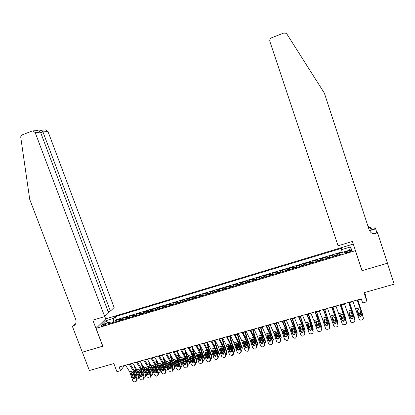 <?xml version="1.0" encoding="UTF-8"?>
<svg xmlns="http://www.w3.org/2000/svg" width="415" height="415" viewBox="0 0 415 415"><rect width="100%" height="100%" fill="white"/><g stroke="black" fill="none" stroke-linecap="round" stroke-linejoin="round"><path stroke-width="0.62" d="M102.51 325.962C104.782 325.153 105.851 324.52 105.716 324.058L104.207 324.271C101.945 325.075 100.876 325.708 101.006 326.169L102.51 325.962M353.29 244.051L105.804 318.845L96.073 328.353L355.339 250.686L354.975 249.14M364.801 292.482L366.995 301.747L362.637 302.966L361.273 298.867L119.147 366.99L120.542 370.678L124.137 365.983L125.75 365.532M96.073 328.353L102.858 346.214L82.341 352.195L89.375 370.512L113.85 363.582L116.931 371.69L120.542 370.678M361.522 268.915L361.963 270.673L387.428 263.245L394.25 284.14L363.997 292.71L366.995 301.747M341.934 252.538L337.54 253.856L337.955 255.101M334.397 256.169L334.21 254.857L329.235 256.351L329.65 257.591M326.055 258.67L325.925 257.347L320.977 258.83L321.392 260.065M317.76 261.154L317.688 259.821L312.77 261.3L313.185 262.529M309.517 263.629L309.502 262.28L304.61 263.748L305.03 264.972M301.326 266.082L301.363 264.723L296.502 266.181L296.922 267.405M293.182 268.526L293.275 267.151L288.446 268.604L288.861 269.823M285.089 270.954L285.235 269.568L280.431 271.011L280.851 272.224M277.044 273.366L277.241 271.97L272.468 273.402L272.888 274.611M269.05 275.762L269.299 274.357L264.557 275.778L264.972 276.987M261.097 278.149L261.403 276.727L256.688 278.143L257.108 279.342M253.197 280.514L253.555 279.082L248.865 280.493L249.285 281.686M245.343 282.869L245.747 281.427L241.089 282.828L241.509 284.021M237.536 285.214L237.992 283.756L233.36 285.147L233.78 286.34M229.775 287.538L230.278 286.075L225.677 287.455L226.097 288.643M222.061 289.852L222.616 288.378L218.036 289.753L218.456 290.931M214.394 292.15L214.996 290.666L210.441 292.03L210.867 293.208M206.769 294.437L207.417 292.943L202.894 294.302L203.314 295.475M199.19 296.709L199.885 295.205L195.387 296.554L195.807 297.726M191.652 298.971L192.394 297.451L187.922 298.795L188.348 299.962M184.161 301.217L184.95 299.687L180.504 301.025L180.924 302.187M176.712 303.448L177.547 301.913L173.128 303.24L173.548 304.397M169.31 305.668L170.186 304.122L165.793 305.445L166.218 306.597M161.949 307.878L162.872 306.322L158.499 307.634L158.924 308.786M154.629 310.072L155.594 308.506L151.247 309.813L151.672 310.96M147.351 312.256L148.363 310.679L144.041 311.976L144.462 313.123M140.114 314.425L141.167 312.837L136.872 314.129L137.292 315.27M132.919 316.583L134.014 314.99L129.745 316.272L130.165 317.408M125.766 318.725L126.902 317.122L122.653 318.398L123.079 319.534M348.968 250.81L347.065 251.381C345.083 252.045 344.268 252.559 344.637 252.917L349.197 251.993C351.189 251.324 351.998 250.816 351.63 250.458L348.968 250.81L349.347 251.947M110.815 323.212L109.747 322.248L107.936 324.074L342.116 253.85L341.929 252.502L351.391 249.659L350.8 246.863L341.524 249.659L341.343 248.388L115.277 316.65L113.565 318.383L113.674 322.31L110.779 323.176M109.747 322.248L101.877 324.608L105.825 320.717L113.565 318.383M337.753 255.163L337.54 253.856M342.168 251.822L116.418 319.68L115.609 320.515L116.034 321.646M118.654 320.862L119.831 319.249L115.609 320.515M121.491 320.007L122.653 318.398M128.624 317.869L129.745 316.272M135.793 315.722L136.872 314.129M143.004 313.558L144.041 311.976M150.256 311.385L151.247 309.813M157.55 309.196L158.499 307.634M164.885 306.996L165.793 305.445M172.267 304.786L173.128 303.24M179.69 302.556L180.504 301.025M187.155 300.32L187.922 298.795M194.661 298.069L195.387 296.554M202.214 295.802L202.894 294.302M209.814 293.524L210.441 292.03M217.455 291.231L218.036 289.753M225.143 288.928L225.677 287.455M232.877 286.609L233.36 285.147M240.653 284.275L241.089 282.828M248.481 281.93L248.865 280.493M256.351 279.57L256.688 278.143M264.272 277.194L264.557 275.778M272.24 274.808L272.468 273.402M280.255 272.401L280.431 271.011M288.321 269.983L288.446 268.604M296.435 267.55L296.502 266.181M304.594 265.102L304.61 263.748M312.811 262.643L312.77 261.3M321.07 260.163L320.977 258.83M329.386 257.668L329.235 256.351M361.963 270.673L355.339 250.686M130.326 364.245L132.961 363.504M137.531 362.217L140.208 361.465M144.778 360.179L147.501 359.416M152.061 358.129L154.837 357.351M159.391 356.07L162.208 355.276M166.763 354L169.631 353.191M174.175 351.915L177.091 351.095M181.635 349.819L184.597 348.984M189.136 347.708L192.15 346.862M196.679 345.586L199.745 344.725M204.268 343.454L207.386 342.577M211.904 341.306L215.069 340.414M219.582 339.143L222.803 338.241M227.311 336.975L230.579 336.051M235.082 334.791L238.402 333.852M242.9 332.591L246.277 331.642M250.764 330.376L254.193 329.411M258.675 328.156L262.161 327.176M266.632 325.915L270.175 324.919M274.642 323.664L278.237 322.652M282.698 321.397L286.35 320.37M290.801 319.119L294.515 318.077M298.961 316.827L302.727 315.768M307.162 314.518L310.991 313.444M315.421 312.199L319.301 311.105M323.726 309.865L327.668 308.755M332.083 307.515L336.088 306.384M340.492 305.15L344.559 304.003M348.953 302.768L353.082 301.606M357.465 300.377L361.403 299.267M124.002 365.625L124.137 365.983M342.334 252.382L341.524 249.659M116.418 319.68L115.277 316.65M349.311 250.287L350.8 246.863M105.825 320.717L107.812 322.823M357.222 300.009L363.312 317.843M357.325 299.978L363.229 317.309M352.937 301.212L359.022 318.902C359.452 319.877 360.199 320.271 361.268 320.089L362.196 319.83C363.141 319.425 363.504 318.725 363.281 317.734M357.31 310.996L357.694 309.974L358.295 309.637L359.743 310.005L361.538 314.964L360.609 316.666L358.814 315.716L357.305 310.819M358.773 315.296L360.562 316.24L361.553 315.032M357.372 311.333L358.814 315.716M357.855 300.268L362.7 314.767M357.932 300.242L362.637 314.503M362.876 316.235L362.85 315.41M361.133 313.745L360.236 314.492L358.482 313.662L357.382 310.446M357.445 310.306L358.28 312.76L360.028 313.584L360.874 312.946M338.085 245.789L269.869 41.479C269.491 39.793 270.072 38.559 271.612 37.775L283.668 33.086L285.982 33.226L286.936 34.129L324.317 93.022L369.158 229.858C370.709 233.334 373.438 234.672 377.349 233.878L377.842 233.733L387.475 263.235L362.093 270.632L352.423 241.442L338.085 245.789M373.064 233.785L377.292 232.504L377.842 233.733M367.83 225.796C369.635 227.856 371.918 228.535 374.672 227.845L375.139 227.705L375.648 228.836L369.516 230.709M377.297 233.894L377.142 233.406M376.882 232.628L375.648 228.836M368.064 226.512C369.879 228.675 372.208 229.407 375.051 228.701L369.381 230.434M373.619 233.956L376.934 232.95L377.349 233.878M108.206 311.748L110.411 311.074L114.12 307.51L47.979 131.488L42.947 131.918L40.732 132.774M110.411 311.074L42.947 131.918L41.495 130.227L45.956 129.874L47.979 131.488M102.754 346.245L92.836 320.162L104.699 316.567L35.171 132.582L33.055 130.891L32.074 131.031L22.187 134.88C21.139 135.373 20.672 136.255 20.776 137.51L29.74 199.449L75.743 319.534C76.645 322.756 75.675 324.987 72.827 326.232L72.381 326.366L82.305 352.205L102.837 346.151M72.381 326.366L74.55 324.468L75.411 324.208M105.721 318.928L104.793 316.479M104.699 316.567L108.606 312.811L40.488 132.126L35.171 132.582M75.24 324.473L74.41 324.815L75.157 324.587M45.256 129.926L45.956 129.874M36.748 130.601L37.786 130.518L40.488 132.126M41.064 130.315L41.495 130.227M348.667 302.416L354.835 320.281M348.808 302.374L354.752 319.633M344.414 303.614L350.545 321.226C350.976 322.196 351.718 322.59 352.776 322.408L353.699 322.154C354.643 321.755 355.001 321.06 354.778 320.064M348.833 313.242L348.906 313.678L349.238 312.308L349.819 311.987L351.256 312.36L353.041 317.304L352.122 318.995L350.338 318.051L348.844 313.097M350.327 317.625L352.107 318.57L353.082 317.454M348.906 313.678L350.338 318.051M340.17 304.807L346.401 322.699M340.347 304.755L346.333 321.941M335.937 305.995L342.126 323.534C342.551 324.504 343.293 324.898 344.341 324.717L345.254 324.468C346.193 324.068 346.556 323.373 346.328 322.382M340.419 315.478L340.487 316.012L340.435 315.358L341.395 314.326L342.826 314.7L344.6 319.628L343.687 321.314L341.913 320.37L340.435 315.364M341.929 319.939L343.698 320.883L344.658 319.861M340.487 316.012L341.913 320.37M331.72 307.183L338.012 325.095M331.933 307.121L337.966 324.24M327.518 308.366L333.753 325.832C334.179 326.797 334.915 327.191 335.958 327.01L336.866 326.761C337.8 326.366 338.158 325.671 337.935 324.686M332.067 317.703L332.119 318.331L332.067 317.683L333.022 316.655L334.443 317.024L336.212 321.941L335.304 323.622L333.541 322.678L332.078 317.631M333.587 322.237L335.346 323.181L336.28 322.248M332.119 318.331L333.541 322.678M323.327 309.543L329.645 326.522L329.671 327.471M323.57 309.476L329.645 326.522M319.151 310.721L322.17 318.295L325.438 328.115C325.858 329.074 326.589 329.469 327.627 329.292L328.524 329.043C329.458 328.649 329.811 327.959 329.588 326.973M323.767 319.913L323.804 320.634L324.177 319.239L324.701 318.964L326.117 319.332L327.876 324.234L326.979 325.91L325.22 324.971L323.778 319.882M325.293 324.525L327.041 325.464L327.943 324.613M323.804 320.634L325.22 324.971M349.466 302.623L354.337 317.164M349.57 302.592L354.265 316.811M354.441 318.673L354.457 317.719M352.677 316.189L351.847 316.801L350.099 315.976L348.963 312.677M349.051 312.526L349.928 315.068L351.671 315.893L352.418 315.4L352.6 316.308M341.135 304.968L346.027 319.545M341.265 304.932L345.949 319.099M346.053 321.08L346.11 320.017M344.263 318.596L343.516 319.099L341.773 318.274L340.601 314.912M340.715 314.757L341.623 317.366L343.361 318.186L344.004 317.807M332.851 307.297L337.758 321.91M333.006 307.25L337.68 321.381M337.711 323.461L337.815 322.299M335.901 320.977L335.232 321.386L333.494 320.562L332.291 317.148M332.436 316.987L333.37 319.649L335.102 320.468L335.642 320.188M324.618 309.611L329.536 324.26M324.8 309.559L329.463 323.643M329.417 325.817L329.572 324.566M327.58 323.332L326.994 323.653L325.261 322.834L324.037 319.379M324.208 319.213L325.168 321.916L326.896 322.735L327.321 322.538M314.985 311.893L321.381 328.794L321.376 329.832M315.265 311.815L321.381 328.794M310.83 313.06L313.906 320.593L317.169 330.382C317.589 331.341 318.315 331.73 319.348 331.559L320.235 331.315C321.163 330.921 321.516 330.231 321.293 329.251M315.525 322.128L316.951 327.248L315.53 322.133M317.05 326.797L318.793 327.731L319.659 326.963M315.54 322.927L315.924 321.521L316.427 321.262L317.838 321.63L319.592 326.517L318.699 328.187L316.951 327.248M316.438 311.914L321.36 326.595M316.645 311.852L321.298 325.894M321.169 328.151L321.381 326.823M319.311 325.661L318.813 325.91L317.086 325.095L315.831 321.604M316.038 321.438L317.019 324.172L319.052 324.857M306.695 314.222L309.792 321.739L313.05 331.507L313.164 331.046L313.128 332.166M307.007 314.134L309.564 320.344L313.164 331.046M302.566 315.384L305.694 322.88L308.947 332.633C309.367 333.593 310.093 333.982 311.12 333.81L311.997 333.567C312.92 333.178 313.273 332.493 313.05 331.507M307.328 324.359L307.328 325.204L308.734 329.51L308.859 329.054L307.339 324.406M308.859 329.054L310.586 329.987L311.421 329.292M307.328 325.204L307.276 324.561L308.21 323.544L309.611 323.913L309.953 324.478L311.359 328.789L310.467 330.449L308.734 329.51M308.304 314.197L313.226 328.913M308.537 314.134L313.18 328.13M312.972 330.459L313.237 329.064M311.089 327.964L310.679 328.156L308.957 327.342L307.681 323.825M307.914 323.664L308.91 326.413L310.825 327.155M298.452 316.541L301.606 324.016L304.859 333.759L304.994 333.287L304.926 334.485M298.8 316.448L301.399 322.621L304.994 333.287M294.349 317.698L297.529 325.153L300.782 334.874C301.197 335.828 301.918 336.217 302.94 336.046L303.811 335.808L304.859 333.759M299.179 326.579L299.163 327.466L300.564 331.761L300.714 331.3L299.205 326.662M300.714 331.3L302.436 332.233L303.23 331.601M299.163 327.466L299.111 326.823L300.04 325.817L301.43 326.18L301.772 326.745L303.173 331.04L302.317 332.69L300.564 331.761M300.216 316.474L305.139 331.217M300.476 316.401L305.108 330.356M304.818 332.752L305.139 331.289M302.914 330.252L300.875 329.572L299.583 326.04M299.848 325.884L300.854 328.644L302.649 329.427M290.261 318.845L293.467 326.283L296.715 335.989L296.875 335.517L296.777 336.783M290.64 318.741L293.286 324.883L296.875 335.517M286.184 319.996L289.416 327.409L292.663 337.099L294.806 338.272L295.62 338.049L296.715 335.989M291.081 328.784L291.05 329.712L292.445 333.997L292.622 333.53L291.117 328.908M292.622 333.53L294.334 334.459L295.091 333.888M291.05 329.712L290.998 329.074L291.916 328.068L293.301 328.436L293.644 328.996L295.039 333.281L294.188 334.926L292.445 333.997M292.098 331.917L292.85 333.961M292.181 318.73L294.505 326.465L297.093 333.504L297.088 332.565L296.715 335.019M292.466 318.653L297.088 332.565M294.79 332.514L292.845 331.793L291.532 328.244M291.828 328.099L292.85 330.859L294.515 331.673M282.122 321.137L285.38 328.53L288.622 338.209L288.809 337.732L288.669 339.06M282.532 321.023L285.219 327.129L288.809 337.732M278.071 322.279L281.349 329.65L284.591 339.314L286.724 340.482L287.533 340.264L288.622 338.209M283.035 330.983L282.983 331.948L284.374 336.217L284.576 335.745L283.077 331.139M284.576 335.745L286.277 336.679L286.998 336.16M282.983 331.948L282.931 331.315L283.844 330.309L285.224 330.677L285.562 331.237L286.952 335.512L286.106 337.146L284.374 336.217M283.58 332.685L284.939 336.326M284.197 320.977L286.49 328.696L289.094 335.704L289.115 334.76L289.11 335.74M284.498 320.894L289.115 334.76M288.658 337.271L289.094 335.704M287.481 333.644L287.056 332.342M286.708 334.76L284.861 333.997L283.533 330.444M283.865 330.309L284.887 333.058L286.428 333.899M274.03 323.415L277.339 330.771L280.576 340.414L280.789 339.932L280.613 341.317M274.471 323.29L277.204 329.365L280.789 339.932M270.004 324.546L273.335 331.881L276.572 341.514L278.693 342.681L279.492 342.463L280.576 340.414M275.036 333.167L274.969 334.174L276.354 338.427L276.577 337.95L275.083 333.354M276.577 337.95L278.268 338.879L278.953 338.417M274.969 334.174L274.917 333.536L275.819 332.54L277.194 332.908L277.531 333.463L278.916 337.722L278.076 339.356L276.354 338.427M275.187 333.665L277.054 338.63M276.255 323.212L278.527 330.911L281.147 337.893L281.188 336.944L281.168 337.96M276.582 323.119L278.574 329.982L281.188 336.944M280.649 339.506L281.147 337.893M279.518 336.031L278.615 333.24M278.673 336.98L276.924 336.192L275.581 332.633M275.949 332.508L276.976 335.247L278.387 336.098M265.989 325.676L269.345 332.991L272.577 342.608L272.816 342.121L272.603 343.558M266.461 325.542L269.231 331.585L272.816 342.121M261.99 326.802L265.367 334.101L268.598 343.703L270.71 344.865L271.503 344.647L272.577 342.608M267.089 335.341L267.001 336.383L268.381 340.627L268.63 340.144L267.141 335.559M268.63 340.144L270.31 341.068L270.954 340.653M267.001 336.383L266.949 335.751L267.846 334.755L269.211 335.123L269.548 335.678L270.928 339.927L270.092 341.55L268.381 340.627M267.094 335.33L269.211 340.891M268.36 325.427L270.611 333.11L273.241 340.067L273.309 339.112L273.277 340.165M268.713 325.329L270.684 332.176L273.309 339.112M272.686 341.721L273.241 340.067M271.592 338.344L270.284 334.324M270.684 339.185L269.034 338.37L267.68 334.812M268.08 334.713L269.112 337.421L270.388 338.272M257.995 327.923L261.403 335.201L264.63 344.787L264.889 344.294L264.64 345.783M258.498 327.783L261.31 333.795L264.889 344.294M254.016 329.043L257.45 336.3L260.672 345.877L262.773 347.039L263.608 346.805L264.63 344.787M259.188 337.504L259.079 338.578L260.454 342.811L260.729 342.318L259.245 337.753M260.729 342.318L262.399 343.247L263.001 342.873M259.079 338.578L259.52 337.146L261.279 337.322L262.986 342.11L262.135 343.739L260.454 342.811M259.225 337.442L261.409 343.127M260.516 327.637L262.737 335.299L265.387 342.23L265.476 341.27L265.429 342.359M260.89 327.528L262.835 334.36L265.476 341.27M264.77 343.921L265.387 342.23M262.021 335.517L263.701 340.622M262.742 341.369L261.191 340.533L259.826 336.985M260.267 336.907L261.289 339.584L262.436 340.425M250.053 330.158L253.508 337.4L256.729 346.956L257.015 346.458L256.729 347.988M250.587 330.008L253.435 335.989L257.015 346.458M246.095 331.274L249.576 338.495L252.797 348.035L254.883 349.197L255.713 348.968L256.729 346.956M251.34 339.683L251.205 340.762L252.574 344.979L252.87 344.486L251.397 339.927M252.87 344.486L254.535 345.41L255.101 345.073M251.205 340.762L251.153 340.129L252.04 339.143L253.389 339.512L253.721 340.061L255.09 344.284L254.245 345.908L252.574 344.979M251.407 339.553L253.643 345.337M252.714 329.832L254.914 337.473L257.575 344.377L257.689 343.418L257.627 344.538M253.114 329.718L255.033 336.534L257.689 343.418M256.901 346.1L257.575 344.377M254.914 337.473L254.193 337.675L255.884 342.002L255.853 342.868M254.846 343.532L253.394 342.686L252.024 339.148M252.502 339.096L253.518 341.737L254.53 342.551M242.153 332.384L245.659 339.584L248.876 349.108L249.182 348.605L248.86 350.172M242.718 332.223L245.613 338.173L249.182 348.605M238.226 333.489L241.748 340.668L244.964 350.182L247.039 351.339L247.864 351.116L248.876 349.108M243.538 341.851L243.382 342.93L244.741 347.137L245.063 346.639L243.595 342.095M245.063 346.639L246.718 347.557L247.247 347.262M243.382 342.93L243.828 341.493L245.55 341.685L247.241 346.447L246.427 348.055L244.741 347.137M243.636 341.659L245.924 347.526M244.959 332.01L247.138 339.636L249.809 346.515L249.944 345.55L249.872 346.701M245.384 331.891L247.283 338.692L249.944 345.55M249.073 348.268L249.472 347.998L249.809 346.515M247.138 339.636L246.417 339.838L248.118 344.144L248.046 345.093M246.992 345.674L245.644 344.829L244.269 341.306M244.783 341.286L245.789 343.874L246.66 344.652M247.848 344.486L248.139 344.206M234.304 334.589L237.857 341.752L241.068 351.251L241.4 350.742L241.042 352.345M234.9 334.423L237.831 340.342L241.4 350.742M230.398 335.688L233.972 342.837L237.178 352.319L239.242 353.476L240.02 353.264L241.068 351.251M235.782 344.004L235.601 345.088L236.96 349.28L237.302 348.776L235.834 344.248M237.302 348.776L238.947 349.695L239.439 349.43M235.601 345.088L235.549 344.46L236.42 343.48L237.759 343.848L238.085 344.398L239.445 348.595L238.63 350.198L236.96 349.28M235.912 343.76L238.246 349.689M237.25 334.179L239.403 341.789L242.09 348.636L242.251 347.671L242.158 348.854M237.696 334.054L239.569 340.839L242.251 347.671M238.412 341.664L240.399 346.276L240.285 347.293M241.291 350.416L241.753 350.125L242.09 348.636M239.185 347.801L237.94 346.961L236.555 343.454M237.115 343.475L238.106 345.996L238.838 346.722M240.078 346.665L240.425 346.359M226.502 336.788L230.097 343.911L233.303 353.383L233.661 352.864L233.266 354.498M227.124 336.612L230.092 342.5L233.661 352.864M222.616 337.877L226.237 344.984L229.443 354.441L231.492 355.593L232.265 355.385L233.303 353.383M228.068 346.141L227.866 347.231L229.22 351.412L229.583 350.903L228.126 346.385M229.583 350.903L231.222 351.821L231.679 351.583M227.866 347.231L227.814 346.608L228.681 345.633L230.009 345.996L230.335 346.546L231.689 350.732L230.88 352.33L229.22 351.412M228.234 345.856L230.616 351.837M229.588 336.332L231.72 343.926L234.418 350.748L234.6 349.778L234.491 350.991M230.055 336.202L231.907 342.972L234.6 349.778M230.652 343.739L232.727 348.398L232.566 349.477M233.557 352.543L234.07 352.242L234.418 350.748M231.425 349.907L230.278 349.072L228.893 345.591M229.5 345.664L231.051 348.761M232.353 348.818L232.758 348.496M218.747 338.967L222.388 346.058L225.589 355.499L225.968 354.975L225.542 356.641M219.4 338.785L222.404 344.642L225.968 354.975M214.882 340.056L218.549 347.127L221.75 356.552L223.789 357.704L224.598 357.481L225.589 355.499M220.407 348.273L220.178 349.363L221.522 353.533L221.916 353.015L220.458 348.512M221.916 353.015L223.545 353.933L223.96 353.725M220.178 349.363L220.635 347.926L222.305 348.133L223.981 352.854L223.161 354.452L221.522 353.533M220.609 347.946L223.021 353.964M221.973 338.474L224.074 346.048L226.792 352.849L226.995 351.873L226.865 353.113M222.456 338.339L224.287 345.093L226.995 351.873M222.938 345.809L225.096 350.504L224.889 351.635M225.864 354.659L226.44 354.348L226.792 352.849M223.701 351.993L222.663 351.178L221.278 347.723M221.937 347.863L223.301 350.753M224.665 350.955L225.132 350.623M211.033 341.135L214.721 348.19L217.917 357.6L218.321 357.076L217.865 358.762M211.717 340.943L214.763 346.774L218.321 357.076M207.194 342.219L210.908 349.248L214.099 358.648L216.132 359.8L216.936 359.577L217.917 357.6M212.786 350.385L212.532 351.479L213.875 355.639L214.29 355.121L212.838 350.628M214.29 355.121L215.909 356.034L216.293 355.852M212.532 351.479L212.48 350.862L213.331 349.892L214.654 350.26L214.975 350.805L216.319 354.965L215.52 356.552L213.875 355.639M213.025 350.027L215.473 356.075M214.394 340.606L216.48 348.164L219.203 354.934L219.431 353.959L219.286 355.224M214.903 340.461L216.713 347.205L219.431 353.959M215.276 347.879L217.512 352.6L217.258 353.777M219.203 354.934L218.85 356.438L218.217 356.76M216.023 354.057L215.089 353.269L213.709 349.845M214.431 350.073L215.582 352.688M217.024 353.066L217.553 352.734M203.371 343.293L207.106 350.312L210.291 359.691L210.716 359.162L210.229 360.874M204.081 343.096L207.163 348.89L210.716 359.162M199.553 344.367L203.309 351.365L206.499 360.734L208.517 361.88L209.279 361.673L210.291 359.691M205.207 352.491L204.937 353.585L206.271 357.735L206.706 357.206L205.264 352.729M206.706 357.206L208.32 358.119L208.672 357.958M204.937 353.585L205.399 352.153L207.038 352.371L208.698 357.066L207.91 358.643L206.271 357.735M205.487 352.102L207.967 358.166M206.867 342.723L208.927 350.26L211.666 357.009L211.909 356.029L211.754 357.32M207.407 342.619L209.181 349.3L211.909 356.029M207.661 349.944L208.335 350.659L209.969 354.685L209.668 355.904M211.666 357.009L211.308 358.513L210.618 358.845M208.392 356.101L207.562 355.349L206.188 351.962M206.986 352.314L207.858 354.446M209.43 355.167L210.016 354.835M195.75 345.436L199.527 352.418L202.712 361.771L203.158 361.237L202.639 362.964M196.487 345.228L199.605 350.997L203.158 361.237M191.953 346.504L195.756 353.466L198.941 362.809L200.948 363.95L201.706 363.748L202.712 361.771M197.675 354.581L197.379 355.681L198.712 359.815L199.169 359.286L197.732 354.82M199.169 359.286L201.093 360.054M197.379 355.681L197.327 355.064L198.168 354.104L199.475 354.467L199.791 355.012L201.125 359.151L200.341 360.723L198.712 359.815M197.997 354.166L200.502 360.241M199.382 344.829L201.415 352.351L204.17 359.074L204.434 358.088L204.258 359.406M200.103 345.389L201.695 351.386L204.434 358.088M200.087 351.998L200.725 352.543L202.473 356.755L202.121 358.015M204.17 359.074L203.807 360.578L203.06 360.92M200.798 358.124L200.082 357.414L198.707 354.073M199.646 354.695L199.854 355.204M201.872 357.248L202.525 356.921M188.171 347.568L191.995 354.514L195.175 363.841L195.641 363.296L195.097 365.044M188.939 347.355L192.093 353.092L195.641 363.296M184.4 348.631L188.249 355.556L191.424 364.868L193.421 366.009L194.173 365.807L195.175 363.841M190.189 356.656L189.873 357.761L191.196 361.885L191.678 361.351L190.241 356.9M191.678 361.351L193.561 362.139M189.873 357.761L190.34 356.329L191.948 356.558L193.597 361.226L192.799 362.798L191.196 361.885M190.552 356.226L193.079 362.295M191.938 346.919L193.95 354.426L196.715 361.123L197.006 360.137L196.809 361.475M192.819 348.086L194.251 353.456L197.006 360.137M192.565 354.047L193.369 354.82L195.019 358.814L194.614 360.106M196.715 361.123L196.352 362.632L195.543 362.985M193.245 360.121L191.279 356.179M194.36 359.307L195.076 358.996M180.644 349.689L184.509 356.594L187.684 365.895L188.171 365.345L187.596 367.114M181.438 349.466L184.628 355.173L188.171 365.345M176.894 350.742L180.784 357.631L183.954 366.917L185.941 368.058L186.688 367.856L187.684 365.895M182.745 358.726L182.403 359.831L183.726 363.945L184.229 363.405L182.797 358.965M184.229 363.405L186.07 364.209M182.403 359.831L182.351 359.219L183.181 358.27L184.473 358.633L184.789 359.172L186.112 363.286L185.334 364.852L183.726 363.945M183.15 358.275L185.692 364.339M184.535 348.999L186.527 356.49L189.302 363.161L189.614 362.171L189.401 363.535M185.567 350.722L186.849 355.515L189.614 362.171M185.085 356.086L185.951 356.884L187.606 360.863L187.155 362.181M189.302 363.161L188.939 364.671L188.073 365.039M185.728 362.093L183.892 358.275M186.885 361.351L187.668 361.055M173.154 351.796L177.065 358.669L180.235 367.934L180.743 367.384L180.141 369.163M173.978 351.562L177.205 357.242L180.743 367.384M169.429 352.843L173.361 359.696L176.525 368.956L178.502 370.092L179.244 369.889L180.235 367.934M175.343 360.78L174.98 361.89L176.297 365.989L176.821 365.444L175.395 361.019M176.821 365.444L178.626 366.263M174.98 361.89L175.457 360.459L177.034 360.692L178.673 365.335L177.879 366.901L176.297 365.989M175.794 360.319L178.351 366.362M177.241 351.36L179.15 358.539L181.936 365.19L182.268 364.199L182.035 365.579M178.336 353.3L179.488 357.564L182.268 364.199M177.651 358.119L178.466 358.731L180.235 362.897L179.731 364.24M181.936 365.19L181.568 366.699L180.644 367.078M178.253 364.033L176.551 360.37M179.456 363.374L180.302 363.104M165.715 353.886L169.662 360.728L172.827 369.967L173.361 369.412L172.733 371.207M166.56 353.647L169.823 359.302L173.361 369.412M162.006 354.929L165.979 361.75L169.138 370.979L171.11 372.115L171.877 371.907L172.827 369.967M167.982 362.824L167.598 363.934L168.915 368.022L169.455 367.477L168.039 363.058M169.455 367.477L171.224 368.307M167.598 363.934L167.546 363.327L168.36 362.383L169.642 362.746L169.958 363.281L171.271 367.374L170.503 368.93L168.915 368.022M168.48 362.357L171.115 368.489M170.031 353.896L171.81 360.583L174.611 367.208L174.959 366.212L174.715 367.612M171.141 355.826L172.173 359.603L174.959 366.212M170.259 360.142L171.13 360.77L172.91 364.92L172.355 366.289M174.611 367.208L174.243 368.717L173.257 369.106M170.804 365.926L169.258 362.466M172.064 365.382L172.977 365.138L172.609 366.139M158.312 355.971L162.306 362.772L165.466 371.985L166.016 371.425L165.362 373.23M159.189 355.722L162.483 361.346L166.016 371.425M154.629 357.009L158.644 363.794L161.798 372.992L163.759 374.128L164.522 373.92L165.466 371.985M160.667 364.852L160.263 365.968L161.57 370.045L162.135 369.495L160.719 365.091M162.135 369.495L163.863 370.336M160.263 365.968L160.211 365.361L161.02 364.422L162.291 364.785L162.607 365.319L163.915 369.402L163.137 370.953L161.57 370.045M150.956 358.041L154.992 364.811L158.141 373.993L158.717 373.433L158.037 375.243M151.859 357.787L155.184 363.379L158.717 373.433M147.294 359.068L151.351 365.823L154.499 374.994L156.445 376.13L157.207 375.917L158.141 373.993M153.394 366.87L152.964 367.991L154.271 372.058L154.852 371.498L153.446 367.109M154.852 371.498L156.548 372.354L153.986 366.409M152.964 367.991L152.912 367.384L153.716 366.45L154.987 366.813L155.298 367.348L156.6 371.415L155.843 372.961L154.271 372.058M143.642 360.096L147.719 366.834L150.863 375.99L151.459 375.425L150.754 377.245M144.57 359.836L147.932 365.402L151.459 375.425M140 361.123L144.098 367.84L147.242 376.986L149.177 378.117L149.903 377.92L150.863 375.99M146.158 368.883L145.712 370.004L147.009 374.055L147.616 373.495L146.21 369.117M147.616 373.495L149.275 374.356M145.712 370.004L145.66 369.397L146.459 368.468L147.719 368.826L148.031 369.36L149.327 373.417L148.575 374.958L147.009 374.055M161.212 364.386L163.816 370.429M162.851 356.381L164.516 362.611L167.323 369.21L167.696 368.209L167.432 369.63M163.972 358.301L164.895 361.626L167.696 368.209M162.908 362.16L163.842 362.798L165.626 366.933L165.02 368.318M167.323 369.21L166.954 370.725L165.917 371.119M163.375 367.716L162.016 364.562M164.714 367.374L165.694 367.161L165.326 368.152M155.703 358.825L157.259 364.629L160.081 371.202L160.475 370.201L160.19 371.638M156.834 360.734L157.664 363.644L160.475 370.201M155.604 364.168L156.59 364.816L158.38 368.935L157.721 370.336M160.081 371.202L159.713 372.717L158.618 373.121M155.827 369.002L154.821 366.663M157.404 369.345L158.452 369.168M146.801 368.421L149.327 374.237M148.591 361.226L150.048 366.632L152.881 373.184L153.291 372.177L152.99 373.635M149.732 363.125L153.291 372.177M148.347 366.165L149.379 366.819L151.179 370.922L150.878 372.141L150.469 372.333M152.881 373.184L152.513 374.698L151.361 375.119M148.311 370.232L147.683 368.79M150.137 371.295L151.252 371.171M136.369 362.145L140.483 368.847L143.626 377.977L144.238 377.401L143.517 379.232M137.324 361.875L140.716 367.415L144.238 377.401M132.748 363.161L136.883 369.848L140.021 378.962L141.951 380.093L142.703 379.886L143.626 377.977M138.968 370.875L138.501 372.001L139.793 376.042L140.415 375.476L139.02 371.114M140.415 375.476L142.044 376.348M138.501 372.001L138.978 370.579L140.493 370.834L142.101 375.409L141.349 376.945L139.793 376.042M139.658 370.429L142.132 376.089M141.505 363.592L142.874 368.629L145.717 375.155L146.153 374.148L145.831 375.617M142.656 365.48L146.153 374.148M141.126 368.157L142.215 368.811L144.015 372.903L143.715 374.117L143.253 374.32M145.717 375.155L145.349 376.67L144.14 377.1M140.846 371.503L140.633 371.005M142.9 373.225L144.093 373.152M129.138 364.178L133.293 370.844L136.431 379.948L137.064 379.372L136.317 381.209M130.118 363.903L133.542 369.412L137.064 379.372M125.538 365.19L129.713 371.84L132.847 380.934L134.766 382.059L135.513 381.857L136.431 379.948M131.814 372.862L131.327 373.988L132.618 378.024L133.262 377.448L131.866 373.095M133.262 377.448L134.854 378.33M131.327 373.988L131.809 372.571L133.308 372.826L134.911 377.391L134.154 378.921L132.618 378.024M132.561 372.431L134.968 377.899M134.455 365.921L135.747 370.611L138.6 377.116L139.051 376.104L138.714 377.588M135.617 367.799L139.051 376.104M133.946 370.139L135.088 370.792L136.898 374.87L136.592 376.089L136.079 376.291M138.6 377.116L138.226 378.625L136.966 379.066M135.705 375.134L136.976 375.129M334.272 255.547L337.618 254.545M118.955 320.162L121.792 319.311M126.056 318.035L128.909 317.179M133.194 315.893L136.063 315.032M140.379 313.735L143.263 312.869M147.6 311.566L150.5 310.7M154.862 309.388L157.783 308.511M162.172 307.193L165.103 306.317M169.517 304.989L172.469 304.107M176.909 302.774L179.877 301.881M184.343 300.543L187.326 299.646M191.818 298.297L194.822 297.394M199.34 296.04L202.359 295.132M206.903 293.773L209.943 292.86M214.514 291.486L217.569 290.573M222.17 289.193L225.241 288.269M229.869 286.879L232.96 285.951M237.613 284.555L240.726 283.621M245.405 282.216L248.533 281.277M253.243 279.866L256.392 278.921M261.128 277.5L264.293 276.551M269.06 275.119L272.245 274.165M277.038 272.722L280.244 271.763M285.064 270.315L288.29 269.345M293.14 267.893L296.388 266.918M301.269 265.45L304.532 264.474M309.445 263.001L312.728 262.015M317.667 260.532L320.971 259.541M325.946 258.047L329.271 257.051M347.443 252.517L347.065 251.381M359.743 310.005L360.661 309.751M356.407 310.928L357.32 310.674M355.733 308.957L359.987 307.774M358.482 313.662L358.28 312.76M375.051 228.701L374.672 227.845M74.41 324.815L72.77 326.252M351.256 312.36L352.169 312.106M347.941 313.278L348.854 313.024M347.262 311.312L351.489 310.135M342.826 314.7L343.729 314.446M339.532 315.613L340.435 315.358M338.848 313.657L343.049 312.485M334.443 317.024L335.346 316.775M331.17 317.932L332.067 317.683M330.48 315.981L334.656 314.819M326.117 319.332L327.01 319.083M322.86 320.235L323.752 319.986M322.17 318.295L326.32 317.143M350.924 307.282L350.634 307.365M350.099 315.976L349.928 315.068M342.567 309.616L342.204 309.72M341.773 318.274L341.623 317.366M335.304 315.125L334.998 315.208M334.262 311.935L333.826 312.059M333.494 320.562L333.37 319.649M327.041 317.418L326.693 317.517M326.008 314.243L325.505 314.383M325.261 322.834L325.168 321.916M317.838 321.63L318.725 321.381M314.601 322.528L315.488 322.279M313.906 320.593L318.03 319.446M318.834 319.7L318.435 319.815M317.802 316.531L317.231 316.692M317.086 325.095L317.019 324.172M309.611 323.913L310.493 323.669M306.394 324.805L307.276 324.561M305.694 322.88L309.792 321.739M310.674 321.973L310.228 322.097M309.652 318.813L309.004 318.99M308.957 327.342L308.91 326.413M301.43 326.18L302.312 325.936M298.235 327.067L299.111 326.823M297.529 325.153L301.606 324.016M302.566 324.224L302.068 324.364M301.544 321.075L300.834 321.272M300.875 329.572L300.854 328.644M293.301 328.436L294.178 328.192M290.127 329.318L290.998 329.074M289.416 327.409L293.467 326.283M294.505 326.465L293.96 326.615M293.488 323.327L292.71 323.544M292.845 331.793L292.85 330.859M285.224 330.677L286.091 330.439M282.07 331.554L282.931 331.315M281.349 329.65L285.38 328.53M286.49 328.696L285.904 328.856M285.479 325.562L284.633 325.801M284.861 333.997L284.887 333.058M277.194 332.908L278.055 332.669M274.056 333.774L274.917 333.536M273.335 331.881L277.339 330.771M278.527 330.911L277.894 331.087M277.521 327.788L276.608 328.042M276.924 336.192L276.976 335.247M269.211 335.123L270.066 334.884M266.093 335.984L266.949 335.751M265.367 334.101L269.345 332.991M270.611 333.11L269.932 333.302M269.605 329.998L268.63 330.267M269.034 338.37L269.112 337.421M261.279 337.322L262.13 337.084M258.177 338.183L259.027 337.945M257.45 336.3L261.403 335.201M262.737 335.299L262.015 335.502M261.74 332.192L260.698 332.482M261.191 340.533L261.289 339.584M253.389 339.512L254.239 339.273M250.307 340.362L251.153 340.129M249.576 338.495L253.508 337.4M253.918 334.376L252.818 334.687M253.394 342.686L253.518 341.737M245.55 341.685L246.391 341.452M242.49 342.536L243.33 342.302M241.748 340.668L245.659 339.584M246.147 336.549L244.98 336.876M245.644 344.829L245.789 343.874M237.759 343.848L238.594 343.615M234.714 344.694L235.549 344.46M233.972 342.837L237.857 341.752M239.403 341.789L238.687 341.986M238.418 338.707L237.188 339.05M237.94 346.961L238.106 345.996M230.009 345.996L230.844 345.768M226.984 346.836L227.814 346.608M226.237 344.984L230.097 343.911M231.72 343.926L231.005 344.123M230.735 340.855L229.448 341.213M230.278 349.072L230.47 348.107M222.305 348.133L223.135 347.905M219.296 348.968L220.126 348.74M218.549 347.127L222.388 346.058M224.074 346.048L223.369 346.245M223.099 342.987L221.75 343.366M222.663 351.178L222.876 350.208M214.654 350.26L215.473 350.032M211.66 351.09L212.48 350.862M210.908 349.248L214.721 348.19M216.48 348.164L215.774 348.356M215.504 345.109L214.099 345.503M215.089 353.269L215.328 352.299M207.038 352.371L207.858 352.143M204.066 353.196L204.88 352.968M203.309 351.365L207.106 350.312M208.927 350.26L208.226 350.457M207.957 347.215L206.488 347.625M207.562 355.349L207.822 354.374M199.475 354.467L200.284 354.244M196.518 355.287L197.327 355.064M195.756 353.466L199.527 352.418M201.415 352.351L200.725 352.543M200.45 349.316L198.925 349.741M200.082 357.414L200.31 356.615M191.948 356.558L192.757 356.329M189.012 357.372L189.816 357.149M188.249 355.556L191.995 354.514M193.95 354.426L193.26 354.618M192.991 351.396L191.408 351.842M192.638 359.473L192.83 358.845M184.473 358.633L185.277 358.41M181.547 359.442L182.351 359.219M180.784 357.631L184.509 356.594M186.527 356.49L185.842 356.682M185.572 353.471L183.933 353.928M185.24 361.517L185.396 361.05M177.034 360.692L177.833 360.474M174.129 361.501L174.928 361.278M173.361 359.696L177.065 358.669M179.15 358.539L178.466 358.731M178.196 355.531L176.5 356.003M177.89 363.545L177.994 363.234M169.642 362.746L170.435 362.523M166.752 363.545L167.546 363.327M165.979 361.75L169.662 360.728M171.81 360.583L171.13 360.77M170.861 357.58L169.113 358.067M162.291 364.785L163.085 364.567M159.422 365.579L160.211 365.361M158.644 363.794L162.306 362.772M154.987 366.813L155.77 366.595M152.129 367.602L152.912 367.384M151.351 365.823L154.992 364.811M147.719 368.826L148.497 368.613M144.882 369.615L145.66 369.397M144.098 367.84L147.719 366.834M164.516 362.611L163.842 362.798M163.567 359.618L161.762 360.121M157.259 364.629L156.59 364.816M156.32 361.641L154.458 362.16M150.048 366.632L149.379 366.819M149.11 363.654L147.195 364.188M140.493 370.834L141.271 370.616M137.671 371.617L138.444 371.399M136.883 369.848L140.483 368.847M142.874 368.629L142.215 368.811M141.94 365.657L139.974 366.206M133.308 372.826L134.081 372.613M130.502 373.604L131.275 373.391M129.713 371.84L133.293 370.844M135.747 370.611L135.088 370.792M134.813 367.649L132.795 368.214M351.728 250.753L351.63 250.458M360.604 316.23L360.645 316.655M360.796 313.066L361.003 313.968M74.467 324.795L72.827 326.232M33.055 130.891L37.786 130.518M41.344 130.211L39.425 130.953M352.143 318.559L352.159 318.985M343.734 320.873L343.724 321.303M335.377 323.171L335.341 323.612M327.072 325.453L327.01 325.9M318.819 327.726L318.725 328.177M310.617 329.982L310.498 330.439M302.462 332.223L302.317 332.69M294.36 334.454L294.188 334.926M286.303 336.669L286.106 337.146M278.294 338.873L278.076 339.356M270.336 341.063L270.092 341.55M262.425 343.236L262.156 343.729M254.561 345.399L254.265 345.897M246.743 347.552L246.427 348.055M247.983 344.383L247.931 344.74M238.967 349.689L238.63 350.198M240.28 346.515L240.197 347.023M231.243 351.816L230.88 352.33M232.628 348.636L232.504 349.285M223.566 353.928L223.177 354.446M225.018 350.742L224.847 351.515M215.93 356.029L215.52 356.552M217.45 352.838L217.237 353.73M208.34 358.114L207.91 358.643M209.928 354.918L209.674 355.899M200.793 360.194L200.341 360.723M202.453 356.988L202.178 357.969M193.291 362.254L192.814 362.793M195.014 359.048L194.718 360.028M185.832 364.308L185.334 364.852M187.622 361.092L187.305 362.077M178.414 366.346L177.895 366.896M180.276 363.125L179.939 364.116M171.042 368.375L170.503 368.93M163.712 370.393L163.152 370.948M156.424 372.395L155.843 372.961M149.177 374.392L148.575 374.958M158.457 369.2L158.079 370.154M151.262 371.218L150.878 372.141M141.972 376.374L141.349 376.945M144.104 373.225L143.715 374.117M134.802 378.345L134.164 378.916M136.986 375.217L136.592 376.089"/></g></svg>

